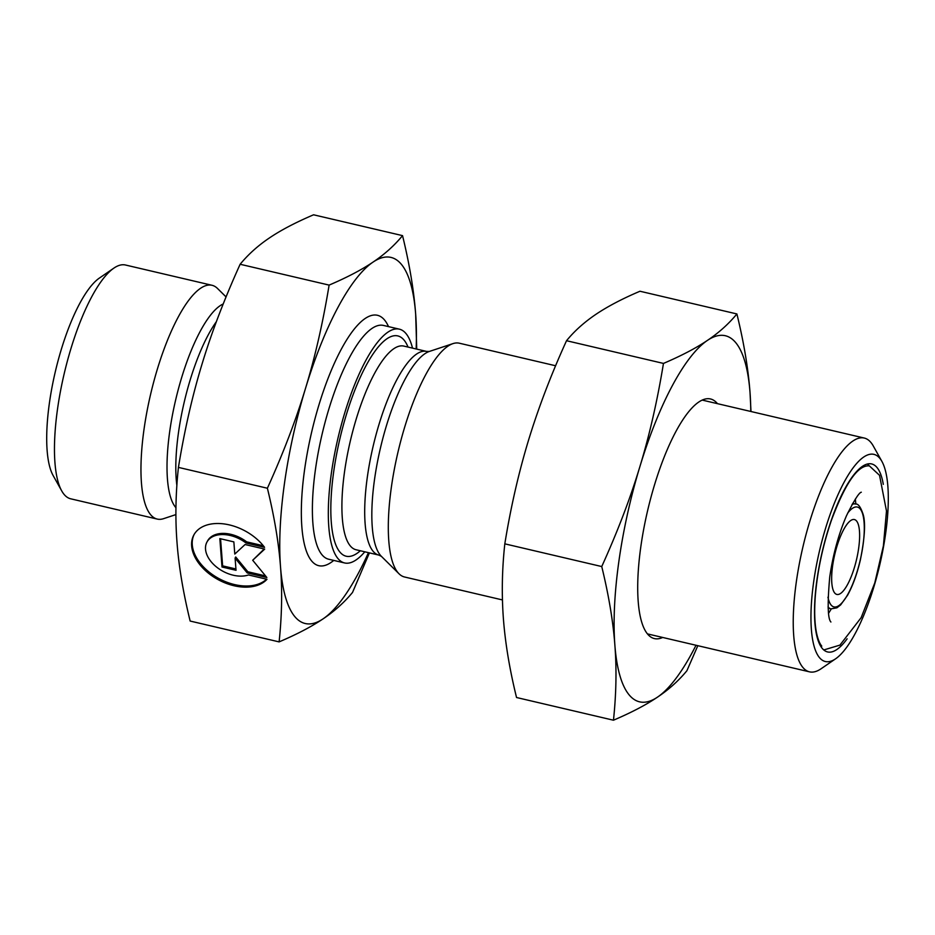 <?xml version="1.0" encoding="UTF-8"?>
<svg xmlns="http://www.w3.org/2000/svg" width="935" height="935" viewBox="0 0 935 935"><rect width="100%" height="100%" fill="white"/><g stroke="black" fill="none" stroke-linecap="round" stroke-linejoin="round"><path stroke-width="1.4" d="M364.802 551.802A120.066 34.899 -76.8 0 1 344.594 562.952A120.066 34.899 -76.8 0 1 337.839 558.405A120.066 34.899 -76.8 0 1 341.193 425.32A120.066 34.899 -76.8 0 1 399.35 329.155A120.066 34.899 -76.8 0 1 412.51 348.124M416.157 348.977A187.993 54.651 103.2 0 0 415.666 314.16A187.993 54.651 103.2 0 0 373.088 262.069A187.993 54.651 103.2 0 0 305.511 388.376A187.993 54.651 103.2 0 0 280.512 566.762A187.993 54.651 103.2 0 0 323.089 618.853A187.993 54.651 103.2 0 0 368.448 552.655M266.989 579.291A42.975 27.828 28.1 0 1 215.564 578.157A42.975 27.828 28.1 0 1 193.802 535.054A42.975 27.828 28.1 0 1 226.165 524.255A42.975 27.828 28.1 0 1 264.558 547.337L246.057 543.013A28.085 18.186 -151.9 0 0 206.939 542.09A28.085 18.186 -151.9 0 0 216.803 567.241A28.085 18.186 -151.9 0 0 248.488 574.955L266.989 579.291M194.129 534.493A42.975 27.828 -151.9 0 0 215.658 576.696A42.975 27.828 -151.9 0 0 266.58 579.186M206.939 542.09L207.558 540.933A28.085 18.186 28.1 0 1 246.665 541.856L263.319 545.76M246.057 543.013L246.665 541.856M222.004 567.007L219.842 538.607L233.855 541.891L234.79 554.058L245.075 544.521L264.687 549.114L252.695 560.252L266.861 577.514L247.237 572.921L235.094 558.125L236.029 570.292L222.004 567.007L222.623 565.862L235.924 568.971M235.094 558.125L235.714 556.98L247.845 571.764L265.54 575.913M247.237 572.921L247.845 571.764M252.695 560.252L264.196 548.997M220.555 538.782L222.623 565.862M240.131 264.266C224.271 299.293 211.555 332.579 202.018 364.136C192.4 395.657 184.534 430.088 178.421 467.395C175.628 493.61 175.161 518.656 177.019 542.522C178.795 566.376 183.178 592.556 190.144 621.05L279.109 641.889C281.902 615.674 282.37 590.628 280.512 566.762C278.735 542.919 274.352 516.739 267.387 488.234C283.258 453.206 295.963 419.92 305.511 388.376C315.13 356.843 322.996 322.423 329.108 285.105C347.06 277.438 361.728 269.759 373.088 262.069C384.53 254.39 394.348 245.578 402.541 235.632L313.576 214.793C295.612 222.46 280.956 230.139 269.596 237.829C258.154 245.496 248.336 254.308 240.131 264.266L329.108 285.105M369.407 552.877L352.542 592.416C344.349 602.374 334.531 611.186 323.089 618.853C311.729 626.555 297.061 634.234 279.109 641.889M402.541 235.632C409.507 264.137 413.878 290.317 415.666 314.16L416.729 349.117M267.387 488.234L178.421 467.395M836.93 546.344A38.452 11.173 103.2 0 0 836.872 594.438A38.452 11.173 103.2 0 0 855.502 563.641A38.452 11.173 103.2 0 0 856.577 521.017A38.452 11.173 103.2 0 0 854.415 519.556A38.452 11.173 103.2 0 0 836.93 546.344M825.523 528.45A106.391 30.925 -76.8 0 1 881.892 461.387A106.391 30.925 -76.8 0 1 879.73 564.985A106.391 30.925 -76.8 0 1 835.656 658.766A106.391 30.925 -76.8 0 1 811.393 629.594A106.391 30.925 -76.8 0 1 825.523 528.45M881.892 461.387L873.29 445.995A120.066 34.899 103.2 0 0 864.267 438.048A120.066 34.899 103.2 0 0 809.698 521.683A120.066 34.899 103.2 0 0 802.756 667.298A120.066 34.899 103.2 0 0 809.5 671.844A120.066 34.899 103.2 0 0 821.129 668.735L835.656 658.766M555.612 365.76L459.33 343.203A120.066 34.899 103.2 0 0 452.949 343.624A120.066 34.899 103.2 0 0 398.579 449.606A120.066 34.899 103.2 0 0 397.819 572.454A120.066 34.899 103.2 0 0 399.035 573.798A120.066 34.899 103.2 0 0 404.575 577L502.434 599.931M113.871 268.123L99.344 278.104A106.391 30.925 103.2 0 0 55.27 371.885A106.391 30.925 103.2 0 0 53.108 475.483L61.71 490.875A120.066 34.899 -76.8 0 1 64.129 373.953A120.066 34.899 -76.8 0 1 113.871 268.123A120.066 34.899 -76.8 0 1 125.5 265.014L211.988 285.28A120.066 34.899 -76.8 0 1 217.528 288.483L226.06 296.921M175.909 514.589L163.613 518.656A120.066 34.899 -76.8 0 1 157.232 519.077L70.733 498.811A120.066 34.899 -76.8 0 1 63.977 494.264A120.066 34.899 -76.8 0 1 61.71 490.875M157.232 519.077A120.066 34.899 -76.8 0 1 150.477 514.519A120.066 34.899 -76.8 0 1 153.843 381.433A120.066 34.899 -76.8 0 1 211.988 285.28M750.77 411.47A187.993 54.651 103.2 0 0 750.022 392.478A187.993 54.651 103.2 0 0 707.444 340.387C718.84 332.755 728.657 323.942 736.897 313.95L639.972 291.241C622.488 298.662 607.832 306.341 595.992 314.277C584.235 322.236 574.406 331.048 566.528 340.714C551.077 374.654 538.373 407.952 528.415 440.584C518.539 473.227 510.674 507.647 504.818 543.843C502.037 569.251 501.569 594.298 503.416 618.97C505.332 643.677 509.715 669.846 516.541 697.51L613.465 720.207C616.258 693.863 616.726 668.817 614.868 645.08C613.115 621.354 608.732 595.186 601.743 566.552L504.818 543.843M697.826 645.688L686.898 670.734C678.658 680.727 668.841 689.539 657.445 697.171C646.155 704.826 631.499 712.505 613.465 720.207M662.693 637.46A123.058 35.775 -76.8 0 1 645.127 630.447A123.058 35.775 -76.8 0 1 647.616 510.615A123.058 35.775 -76.8 0 1 698.597 402.155A123.058 35.775 -76.8 0 1 717.426 403.628A123.058 35.775 -76.8 0 1 717.461 403.663M736.897 313.95C743.886 342.572 748.257 368.752 750.022 392.478L750.992 411.517M601.743 566.552C617.684 531.361 630.389 498.063 639.867 466.682C649.451 435.324 657.317 400.905 663.464 363.423C681.498 355.709 696.154 348.03 707.444 340.387A187.993 54.651 103.2 0 0 639.867 466.682A187.993 54.651 103.2 0 0 614.868 645.08A187.993 54.651 103.2 0 0 657.445 697.171A187.993 54.651 103.2 0 0 696.014 645.267M663.464 363.423L566.528 340.714M388.516 326.619A128.609 37.388 103.2 0 0 318.964 404.832A128.609 37.388 103.2 0 0 302.099 529.689A128.609 37.388 103.2 0 0 333.76 560.416M344.594 562.952L328.664 559.223A120.066 34.899 -76.8 0 1 321.909 554.677A120.066 34.899 -76.8 0 1 328.851 409.062A120.066 34.899 -76.8 0 1 383.432 325.427L399.35 329.155M408.034 347.072A113.135 32.889 103.2 0 0 349.187 405.767A113.135 32.889 103.2 0 0 339.802 551.93A113.135 32.889 103.2 0 0 360.326 550.762M378.874 555.098L356.083 549.757A104.591 30.411 -76.8 0 1 350.193 545.795A104.591 30.411 -76.8 0 1 353.126 429.855A104.591 30.411 -76.8 0 1 403.78 346.079L426.582 351.42A104.591 30.411 103.2 0 0 375.917 435.196A104.591 30.411 103.2 0 0 372.995 551.136A104.591 30.411 103.2 0 0 378.874 555.098L381.386 556.337A106.882 31.077 -76.8 0 1 380.3 555.145A106.882 31.077 -76.8 0 1 380.977 445.773A106.882 31.077 -76.8 0 1 429.387 351.431L452.949 343.624M847.636 513.163A51.273 14.902 -76.8 0 1 861.976 551.627A51.273 14.902 -76.8 0 1 831.063 604.98A51.273 14.902 -76.8 0 1 827.966 597.173M828.036 606.932A53.833 15.65 103.2 0 0 830.981 608.86L836.895 607.82L840.635 604.91L847.542 595.291C852.732 585.871 856.974 574.219 860.282 560.334C864.735 538.233 865.693 522.945 863.169 514.495C860.691 507.027 858.143 503.533 855.525 504.023A53.833 15.65 103.2 0 0 852.042 504.444M883.294 484.342A96.562 28.073 103.2 0 0 833.436 514.308A96.562 28.073 103.2 0 0 822.169 648.294A96.562 28.073 103.2 0 0 847.122 638.815M176.867 485.429A104.591 30.411 -76.8 0 1 216.417 321.593M223.208 303.98A106.882 31.077 103.2 0 0 175.675 399.841A106.882 31.077 103.2 0 0 175.488 507.167A106.882 31.077 103.2 0 0 175.944 507.717M855.525 504.023L852.673 503.357M830.981 608.86L828.118 608.182M868.673 465.852C857.535 465.478 845.088 483.687 831.355 520.479C822.683 545.958 817.33 571.332 815.273 596.612C814.186 611.771 814.654 624.089 816.664 633.568C818.02 639.528 819.714 643.712 821.771 646.108M864.267 438.048L702.197 400.087M809.5 671.844L647.429 633.883M426.582 351.42L429.387 351.431M381.386 556.337L399.035 573.798M855.841 504.105L855.35 499.045M861.31 492.219C859.066 492.535 854.111 500.389 846.456 515.793C838.578 534.224 833.003 554.595 829.742 576.918C827.358 603.811 827.744 618.841 830.911 622.009L830.899 621.985M828.609 613.231L831.297 608.93M823.782 649.954L839.946 645.103L861.147 617.673L874.786 582.891L883.4 545.83L886.485 511.013L879.543 475.331L867.329 464.005"/></g></svg>

